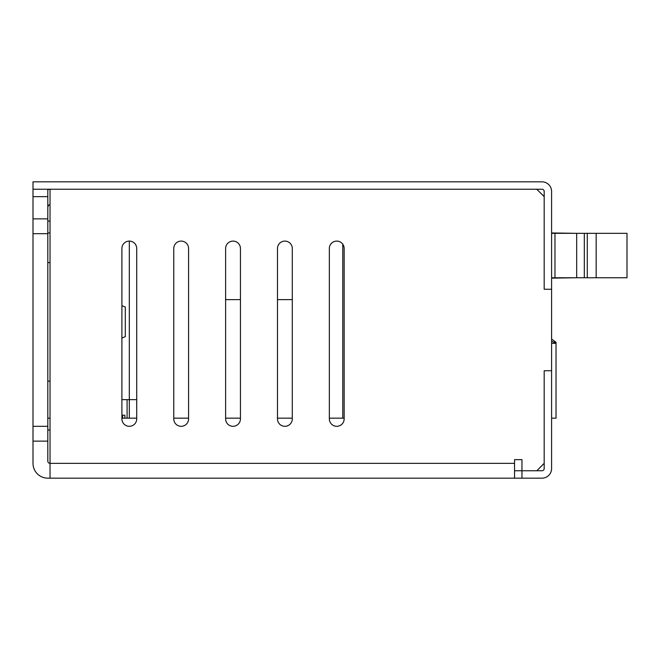 <?xml version="1.0" encoding="UTF-8"?>
<svg xmlns="http://www.w3.org/2000/svg" width="660" height="660" viewBox="0 0 660 660"><rect width="100%" height="100%" fill="white"/><g stroke="black" fill="none" stroke-linecap="round" stroke-linejoin="round"><path stroke-width="0.99" d="M521.961 459.649L514.553 459.649L514.553 478.17L514.553 470.761L521.961 470.761L521.961 478.17L47.817 478.17A14.817 14.817 0 0 1 33 463.353L33 426.31L47.817 426.31L47.817 461.134A2.219 2.219 0 0 0 50.036 463.353L50.036 189.238L536.778 189.238L544.187 196.647L544.187 289.253L551.595 289.253L551.595 370.747L544.187 370.747L544.187 463.353L536.778 470.761L521.961 470.761L521.961 459.649L514.553 459.649L514.553 461.134M47.817 426.31L47.817 196.647L33 196.647L33 426.31M47.817 189.61A18.521 18.521 0 0 1 50.036 189.296M47.817 207.76A3.704 3.704 0 0 1 50.036 204.369A3.704 3.704 0 0 0 47.817 207.76M188.578 248.507A7.409 7.409 0 0 0 181.17 241.098A7.409 7.409 0 0 0 173.761 248.507L173.761 418.902A7.409 7.409 0 0 0 181.17 426.31A7.409 7.409 0 0 0 188.578 418.902L188.578 248.507A7.409 7.409 0 0 0 181.17 241.098A7.409 7.409 0 0 0 173.761 248.507M240.438 248.507A7.409 7.409 0 0 0 233.029 241.098A7.409 7.409 0 0 0 225.621 248.507L225.621 418.902A7.409 7.409 0 0 0 233.029 426.31A7.409 7.409 0 0 0 240.438 418.902L240.438 248.507A7.409 7.409 0 0 0 233.029 241.098A7.409 7.409 0 0 0 225.621 248.507M292.298 248.507A7.409 7.409 0 0 0 284.889 241.098A7.409 7.409 0 0 0 277.48 248.507L277.48 418.902A7.409 7.409 0 0 0 284.889 426.31A7.409 7.409 0 0 0 292.298 418.902L292.298 248.507A7.409 7.409 0 0 0 284.889 241.098A7.409 7.409 0 0 0 277.48 248.507M33 189.238L541.959 189.238A2.219 2.219 0 0 1 544.187 191.458L544.187 289.253L551.595 289.253L551.595 191.458A9.628 9.628 0 0 0 541.959 181.83L33 181.83L33 196.647M47.817 196.647L47.817 189.238M47.817 233.689L33 233.689M33 218.873L47.817 218.873M47.817 441.127L33 441.127M121.902 418.902A7.409 7.409 0 0 0 129.31 426.31A7.409 7.409 0 0 0 136.719 418.902L136.719 248.507A7.409 7.409 0 0 0 129.31 241.098A7.409 7.409 0 0 0 121.902 248.507L121.902 418.902M344.157 248.507A7.409 7.409 0 0 0 336.748 241.098A7.409 7.409 0 0 0 329.34 248.507L329.34 418.902A7.409 7.409 0 0 0 336.748 426.31A7.409 7.409 0 0 0 344.157 418.902L344.157 248.507M50.036 478.17L50.036 463.353L514.553 463.353M47.817 262.581L50.036 262.581M47.817 381.117L50.036 381.117M121.902 415.198L124.864 415.198L124.864 418.159M121.902 399.638L129.31 399.638L129.31 418.159M127.091 418.159L127.091 399.638L129.31 399.638L129.31 241.098M122.57 418.159L122.57 415.198M121.902 338.019L125.309 336.666L121.902 338.019L125.309 336.666L125.309 307.032L121.902 305.687L125.309 307.032M521.961 478.17L541.959 478.17A9.628 9.628 0 0 0 551.595 468.542L551.595 370.747L544.187 370.747L544.187 468.542A2.219 2.219 0 0 1 541.959 470.761L521.961 470.761M551.595 339.108L556.034 342.226L556.034 343.332L551.595 343.332M556.034 342.226L553.723 342.226M50.036 430.015L47.817 430.015M344.157 418.159L329.34 418.159M292.298 418.159L277.48 418.159L292.298 418.159M240.438 418.159L225.621 418.159L240.438 418.159M188.578 418.159L173.761 418.159M136.719 418.159L121.902 418.159M50.036 418.159L47.817 418.159M551.595 418.159L556.034 418.159L556.034 343.332L551.595 341.203M225.621 299.623L240.438 299.623M277.48 299.623L292.298 299.623M342.779 244.208L342.779 418.159M47.817 221.092L50.036 221.092M47.817 232.947L50.036 232.947M136.719 399.638L129.31 399.638M551.595 232.947L575.297 233.318M551.595 278.14L575.297 277.769M551.595 233.318L627 233.318L627 277.769L551.595 277.769M576.675 233.318L576.675 277.769M554.977 233.318L554.977 277.769M584.323 233.318L584.323 277.769M596.161 233.318L596.161 277.769M587.284 233.318L587.284 277.769"/></g></svg>
